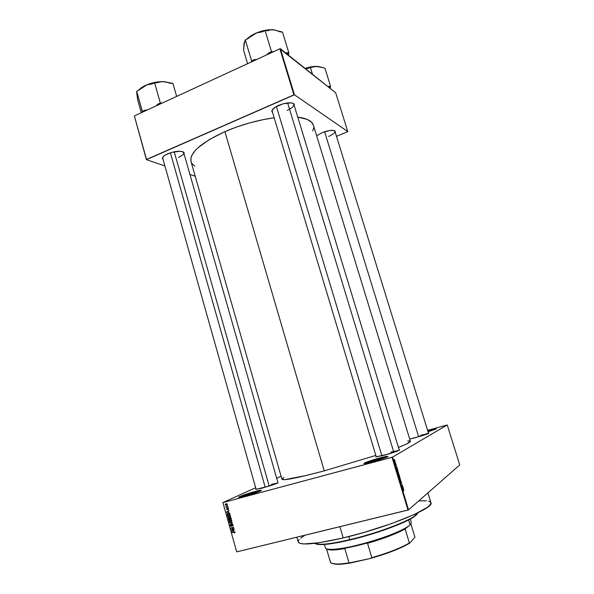 <?xml version="1.0" encoding="UTF-8"?>
<svg xmlns="http://www.w3.org/2000/svg" width="594" height="594" viewBox="0 0 594 594"><rect width="100%" height="100%" fill="white"/><g stroke="black" fill="none" stroke-linecap="round" stroke-linejoin="round"><path stroke-width="0.89" d="M260.989 490.741L254.893 492.04L254.945 491.535C260.543 490.065 262.548 489.812 260.959 490.763C257.67 492.255 252.435 494.008 245.24 496.012L239.323 497.319L238.699 497.178L240.986 496.027L258.524 490.637L261.301 490.562L256.155 492.656L239.501 497.304C235.387 497.869 246.22 493.837 254.945 491.535L254.893 492.04L260.989 490.741M387.503 456.89L379.38 458.575L379.366 458.056C386.546 456.192 389.196 455.836 387.333 456.979L366.676 463.275L364.011 463.535L365.399 462.592L374.74 459.377L385.194 456.652L388.001 456.333L386.791 457.231L374.925 461.211L364.939 463.55C360.684 464.092 370.188 460.491 379.366 458.056L379.38 458.575L387.503 456.89M435.61 429.217L428.771 430.799L428.742 430.405C434.541 428.846 436.924 428.408 435.899 429.083L428.051 431.779L436.278 428.816L428.742 430.405L428.771 430.799L435.61 429.217M335.298 131.319L335.276 132.417L335.328 131.378L334.058 130.532L329.789 130.487L322.148 132.625C328.95 130.123 333.331 129.685 335.298 131.319L334.348 130.628L334.927 131.289C335.046 132.826 332.952 134.541 328.638 136.427M178.49 157.403C182.425 155.606 184.133 153.95 183.613 152.42L182.945 151.76L183.709 152.673C183.91 154.158 182.172 155.739 178.49 157.403M167.76 153.779C175.883 150.824 181.333 150.46 184.103 152.68L184.081 153.972L183.695 152.198L180.012 151.225L171.837 152.339L166.008 154.626L163.432 156.43L162.392 158.123L163.083 159.496L162.377 158.375C162.444 156.913 164.241 155.376 167.76 153.779M287.184 110.358C292.159 108.056 294.342 105.932 293.733 103.98L292.901 103.215L293.852 104.269C294.067 106.192 291.847 108.219 287.184 110.358M278.69 105.331C286.553 102.376 291.736 102.005 294.245 104.232L294.282 105.687L294.23 104.202L293.607 103.571L291.157 102.836L283.071 103.787L275.007 107.306L271.985 110.365L271.814 111.256L272.587 112.526L271.814 111.286C271.918 109.385 274.205 107.403 278.69 105.331M399.086 450.349L390.897 452.086L399.086 450.349M399.168 449.792L398.982 450.401L384.489 455.175L375.876 456.92L389.189 453.838L397.215 451.158L399.272 450.245L399.643 449.962L399.168 449.792M277.881 482.469L277.762 482.989L262.377 488.105L255.695 489.359L268.993 486.174L276.351 483.613L278.096 482.796L277.881 482.469M428.244 433.561L420.871 435.231L428.244 433.561M428.452 433.078L416.015 437.518L409.704 439.055L422.119 435.729L427.977 433.679L428.875 433.167L428.452 433.078M428.987 431.496L428.771 430.799L428.987 431.496M379.737 459.763L379.38 458.575L379.737 459.763M255.16 492.998L254.893 492.04L255.16 492.998M421.124 436.041L420.871 435.231L421.124 436.041M271.51 484.348L271.777 485.268L271.51 484.348L277.74 482.996M296.829 537.206L298.195 541.973C300.334 545.619 315.34 544.275 343.213 537.934L339.924 526.685L343.213 537.934C386.857 527.747 435.254 507.729 430.932 502.658L430.502 504.44L427.554 507.239L413.877 514.708L391.424 523.641L363.988 532.439L343.213 537.934L319.416 542.708L303.705 543.948L299.614 543.235L298.143 541.706M283.977 477.509L281.942 479.18L284.652 479.67L306.608 475.4L324.235 470.871L375.839 455.427L324.235 470.871L224.888 131.623C241.016 124.733 257.44 120.122 274.168 117.79L262.793 119.713L249.866 122.832L237.028 126.864L224.888 131.623C200.824 142.805 189.523 152.755 190.978 161.479L281.957 479.291C283.442 480.739 297.542 477.932 324.235 470.871L224.888 131.623L209.207 139.612L197.861 147.854L195.211 150.52L191.751 155.546L190.941 157.863L191.001 161.568M222.876 502.583L255.665 487.748L222.876 502.583L236.709 551.878L408.004 510.068L391.995 457.306L223.069 502.569L392.56 457.113L447.237 424.962L459.749 464.924L408.568 509.86L392.56 457.113L447.237 424.962L427.606 430.338L447.237 424.962L459.749 464.924L408.568 509.86L392.56 457.113L391.995 457.306L408.004 510.068L408.568 509.86L236.709 551.878L222.876 502.583M276.67 478.244L281.088 476.254L276.67 478.244M394.795 460.216L394.394 459.563L394.067 459.875L394.572 461.256L394.869 460.528L394.223 459.585L394.513 461.234L394.795 460.216M394.743 462.384L395.003 463.327L395.611 462.949L394.743 462.384L395.003 463.327L395.611 462.949L394.743 462.384M395.686 464.879L395.975 465.956L395.908 464.701L396.265 465.822L396.265 465.05L395.797 464.411L395.849 465.644L395.582 464.59L395.901 465.941L395.931 464.671L396.265 465.822L396.243 464.976L395.827 464.382L395.894 465.659L395.686 464.879M397.015 470.849L397.267 471.688L398.099 471.139L397.23 469.364L396.851 469.973L397.267 471.688L398.099 471.139L397.379 469.423L397.015 470.849M398.477 475.66L398.76 476.588L399.584 476.024L398.893 474.346L398.351 474.903L398.76 476.588L399.584 476.024L398.938 474.368L398.477 475.66M400.757 479.878L399.651 479.521L400.705 480.108L400.289 481.645L400.846 480.167L399.651 479.521L400.705 480.108L400.289 481.645L400.757 479.878M402.687 486.241L402.034 486.731L402.205 484.667L401.396 485.268L402.138 485.083L401.967 487.147L402.687 486.241L402.034 486.731L402.205 484.667L401.396 485.268L402.138 485.083L401.967 487.147L402.687 486.241M403.371 489.553L402.91 490.28L403.608 489.82L403.794 490.867L403.578 489.523L402.91 490.28L403.608 489.82L403.794 490.867L403.371 489.553M403.445 488.743L402.881 486.88L402.457 488.765L403.541 489.055L402.895 488.884L403.445 488.743L402.881 486.88L402.457 488.765L403.445 488.743M400.638 481.845L401.106 483.635L401.047 481.816L401.514 483.449L401.551 482.476L400.943 481.534L400.965 483.293L400.638 481.845L401.024 483.613L401.061 481.801L401.514 483.449L401.492 482.261L400.972 481.504L400.995 483.308L400.638 481.845M400.2 478.534L399.339 476.707L399.368 478.556L399.851 479.083L400.2 478.534L399.302 476.73L399.227 478.177L399.71 479.031L400.2 478.534M398.715 473.641L397.854 471.814L397.876 473.648L398.366 474.175L398.715 473.641L397.817 471.836L397.735 473.269L398.225 474.131L398.715 473.641M397.349 468.659L396.785 466.81L396.243 468.295L397.438 468.97L396.874 468.785L397.349 468.659L396.785 466.81L396.243 468.295L397.349 468.659M395.782 463.506L395.752 463.877L395.782 463.506M395.166 461.471L395.136 461.842L395.166 461.471M227.205 505.561L227.673 505.739L227.205 505.561M226.886 506.845L227.977 506.853L226.017 507.38L225.817 506.548L226.886 506.845L225.839 506.482L226.017 507.38L227.977 506.853L226.886 506.845M227.74 507.476L228.2 507.655L227.74 507.476M227.725 508.249L227.643 509.207L226.789 509.221L226.893 508.509L226.507 509.31L227.435 509.697L228.252 508.323L227.851 508.516L228.519 508.687L228.193 509.563L228.542 508.754L227.977 508.226L228.378 509.437L227.977 508.509L227.361 509.749L226.492 509.244L226.893 508.509L227.175 509.504L227.732 508.308M228.593 512.199L226.529 512.087L228.987 510.484L228.326 511.234L228.593 512.199L228.326 511.234L228.987 510.484L226.529 512.087L228.593 512.199M230.561 516.023L229.626 517.426L228.393 517.441L227.777 516.75L228.244 515.592L229.923 515.332L230.561 516.023L229.923 515.332L227.903 515.934L227.777 516.75L229.507 517.456L230.442 516.825L230.561 516.023M231.831 520.626L231.63 521.539L230.776 522.059L229.67 522.037L229.032 521.272L229.514 520.181L231.2 519.928L231.831 520.626L231.2 519.928L229.173 520.537L229.054 521.346L230.776 522.059L231.63 521.539L231.831 520.626M235.076 532.328L234.4 533.145L234.563 532.165L232.143 532.387L234.771 531.92L235.076 532.328L233.991 531.92L232.143 532.387L234.467 532.142L234.4 533.145L235.076 532.328M233.828 531.088L231.749 530.954L234.222 529.373L233.553 530.115L233.828 531.088L233.553 530.115L234.222 529.373L231.749 530.954L233.828 531.088M231.875 529.321L234.051 528.764L231.415 529.744L233.182 527.702L230.925 527.977L233.642 527.286L231.875 529.321L233.642 527.286L230.925 527.977L233.182 527.702L231.415 529.744L234.051 528.764L231.875 529.321M232.024 524.354L232.907 524.688L232.974 525.787L232.395 526.187L232.759 525.222L232.106 524.628L231.497 526.277L230.591 526.277L230.346 525.103L230.858 524.74L230.628 525.801L231.252 526.091L232.024 524.354L231.43 525.95L230.598 525.697L230.858 524.74L230.279 525.787L231.244 526.395L232.106 524.628L232.729 525.081L232.395 526.187L232.967 525.787L233.056 525.022L232.024 524.354M229.44 522.601L232.469 523.054L229.989 524.584L232.12 523.017L229.44 522.601L232.12 523.017L229.989 524.584L232.395 522.779L229.44 522.601M230.116 517.641L230.962 517.871L231.385 519.156L228.675 519.854L228.46 518.376L230.116 517.641L228.482 518.347L228.675 519.854L231.385 519.156L231.148 518.287L230.116 517.641M228.222 513.038L229.544 513.164L230.116 514.56L227.405 515.265L227.16 513.817L228.222 513.038L227.25 513.639L227.405 515.265L230.116 514.56L229.885 513.736L228.222 513.038M226.047 503.779L227.227 504.091L226.99 505.108L225.341 505.004L225.334 504.254L226.047 503.779L225.267 504.818L226.5 505.323L227.198 504.9L227.302 504.276L226.047 503.779M335.669 92.753L347.78 131.586L294.453 94.78L280.398 48.745L335.669 92.753L279.856 48.79L134.37 115.919L146.532 159.444L293.911 94.84L279.856 48.79L280.398 48.745L294.453 94.78L347.78 131.586L336.494 136.36L347.78 131.586L335.669 92.753M195.203 176.24L189.932 174.45L195.203 176.24M164.902 165.949L146.406 159.667L134.37 115.919L279.856 48.79L293.911 94.84L294.453 94.78L146.406 159.667L134.37 115.919L146.406 159.667L164.902 165.949M322.148 132.625L316.669 135.877L322.148 132.625M191.142 161.999L192.137 163.781L194.721 166.112M312.763 131.051L313.647 127.836M313.402 125.215L311.546 122.186L307.157 119.372L297.772 117.122C306.89 118.303 312.095 120.998 313.402 125.215L410.38 441.253L406.541 443.978L398.448 447.416C406.667 444.178 410.64 442.122 410.38 441.253M376.299 456.957L272.156 111.093L272.364 109.704L271.814 111.286M256.155 489.478L162.711 158.175L162.897 157.024L162.377 158.375M427.71 430.687L428.742 430.405L427.71 430.687M407.714 440.874L409.682 440.897M418.807 500.876L426.581 500.794M428.586 501.121L430.813 502.383M298.374 540.666L299.235 539.463M300.69 538.105L304.93 535.224M239.449 497.304C242.129 495.931 247.275 494.171 254.893 492.04C247.275 494.171 242.129 495.931 239.449 497.304M364.716 463.572C366.944 462.34 371.837 460.677 379.38 458.575C371.837 460.677 366.944 462.34 364.716 463.572M427.829 431.066L428.771 430.799L427.829 431.066M234.667 531.882L234.088 532.194L234.667 531.882M234.548 531.86L232.224 532.669L234.548 531.86M232.299 530.999L231.831 531.251L232.299 530.999M232.566 530.724L234.236 529.44L232.566 530.724M233.479 531.073L232.068 531.014L233.561 530.13L233.776 530.91L233.264 530.286L232.068 531.014L233.479 531.073M234.073 528.853L231.415 529.744L234.073 528.853M232.113 529.098L233.709 527.524L232.113 529.098M233.687 527.435L233.182 527.702L233.687 527.435M233.665 527.368L231.007 528.259L233.665 527.368M232.826 525.957L232.395 526.187L232.826 525.957M232.566 524.391L232.106 524.628L232.566 524.391M231.393 526.002L231.771 525.801M231.935 524.71L231.497 524.94L231.935 524.71M230.739 524.123L232.425 522.883L230.739 524.123M232.417 522.876L231.719 523.24L232.417 522.861M232.128 522.765L231.66 523.01L232.128 522.765M230.019 522.638L229.522 522.898L230.019 522.638M231.482 521.695L230.776 522.059L231.482 521.695M231.504 521.673L230.828 521.74L231.504 521.673M229.351 521.19L230.888 519.847L230.212 520.188L231.816 520.559L230.702 521.777L229.366 521.257L229.945 521.814L231.044 521.651L231.549 520.908L231.14 520.233L229.908 520.292L229.351 521.205M229.848 520.322L230.145 519.906L229.848 520.322M231.341 518.978L228.675 519.854L231.341 518.978M230.323 517.812L229.559 518.198L230.323 517.812M229.73 519.282L228.92 519.498L228.772 518.48L229.841 518.287L229.73 519.282L229.388 518.369L228.846 518.391L228.92 519.498L229.73 519.282M230.992 518.956L230.041 519.201L229.9 518.116L230.695 517.671L230.197 517.923L231.007 517.938L231.289 518.807L230.472 517.909L229.863 518.532L230.041 519.201L230.992 518.956M230.175 517.122L229.507 517.456L230.175 517.122M230.212 517.092L229.529 517.151L230.212 517.092M228.081 516.602L229.626 515.25L228.942 515.592L230.539 515.963L229.433 517.174L228.096 516.661L228.668 517.218L229.767 517.055L230.272 516.312L229.863 515.637L228.497 515.778L228.081 516.609M228.586 515.726L228.898 515.302L228.586 515.726M230.071 514.389L227.405 515.265L230.071 514.389M227.502 513.84L229.017 512.971L228.296 513.32L229.381 513.067L228.994 513.261L229.878 513.713L229.722 514.359L227.643 514.901L227.45 513.996L227.643 514.901L230.019 514.211L228.905 513.246L227.495 513.847M227.138 512.125L226.611 512.384L227.302 511.716L226.529 512.087L229.017 510.595L227.302 511.716L228.334 511.263L228.252 512.184L227.391 512.132L228.549 512.043L228.037 511.412L227.116 512.125M228.066 509.296L228.579 509.058M227.198 509.489L227.643 509.273M227.94 506.712L226.017 507.38L227.94 506.712M227.034 505.078L226.5 505.323L227.034 505.078M227.116 505.004L226.581 504.997L227.116 505.004M225.534 504.692L226.797 503.749L226.143 504.054L227.287 504.224L226.418 505.049L225.549 504.752L226.767 504.907L226.752 504.054L225.534 504.685M403.489 489.835L402.836 490.013M402.598 488.803L403.126 488.669L402.598 488.803M402.999 488.639L402.405 488.61L402.554 487.86L402.999 488.639L402.487 488.773L402.999 488.639L402.487 488.52L402.747 487.808L402.999 488.639M401.878 486.768L402.777 486.538L401.878 486.768M401.485 485.565L402.138 485.083L401.485 485.565M401.492 485.194L402.301 484.986L401.492 485.194M399.146 476.967L399.688 476.826L399.146 476.967M399.962 477.613L399.673 478.742L399.094 477.331L399.621 477.027L399.977 477.658L399.732 478.764L399.227 477.361L399.576 477.004L399.962 477.606M398.656 476.262L399.584 476.024L398.656 476.262M399.012 476.054L398.656 476.254L398.351 475.037L399.012 476.054M399.398 475.794L398.997 476.017L398.685 474.71L399.398 475.794M397.653 472.074L398.203 471.933L397.653 472.074M398.477 472.727L398.188 473.841L397.601 472.43L398.129 472.133L398.492 472.765L398.24 473.864L397.765 472.341L398.477 472.713M397.178 471.376L398.099 471.139L397.178 471.376M397.913 470.901L397.171 471.354L396.866 469.795L397.423 469.713L397.913 470.901L397.275 471.324L397.163 469.713L397.913 470.901M396.569 468.681L397.022 468.562L396.569 468.681M396.896 468.525L396.295 468.48L396.436 467.753L396.896 468.525L396.45 468.644L396.896 468.525L396.369 468.369L396.644 467.701L396.896 468.525M394.943 463.127L395.611 462.949L394.943 463.127M394.639 460.937L394.067 459.942L394.706 460.261L394.52 460.959L394.201 460.06L394.602 460.016L394.639 460.937M349.725 539.679L349.977 539.998C375.215 534.103 405.205 523.128 414.07 516.773L417.567 513.365L416.253 515.065L412.808 517.589L404.039 522.171L386.776 529.091L371.22 534.229L349.977 539.998L335.773 542.961L321.703 544.594L317.374 544.371L315.221 543.644L320.129 544.601C326.544 544.683 336.494 543.146 349.977 539.998L349.725 539.679C381.14 532.38 417.07 517.961 417.849 512.83L414.315 516.283C405.398 522.675 375.163 533.731 349.725 539.679L348.804 536.553L349.725 539.679C336.13 542.857 326.106 544.401 319.654 544.327L314.694 543.347C318.384 545.396 330.056 544.171 349.725 539.679M265.228 487.31L170.396 152.777L265.228 487.31M174.205 151.774L269.193 486.107M418.659 436.776L324.599 131.72M276.396 106.467L381.912 455.85L276.396 106.467M287.63 102.888L393.844 452.368M326.552 548.849L330.39 562.095C331.333 564.359 337.541 564.619 349.012 562.867L344.839 548.611L343.362 548.507L368.792 542.552L367.538 543.295L371.799 557.684L370.359 558.464L350.668 562.941L349.012 562.867L344.839 548.611C334.608 550.326 328.579 550.43 326.767 548.93L331.14 549.97C334.392 550.074 338.966 549.621 344.839 548.611L343.362 548.507C350.92 547.237 359.4 545.247 368.792 542.552L367.538 543.295C384.028 538.498 396.554 533.709 405.123 528.935L408.234 526.306C397 535.075 344.55 550.608 330.19 549.42C327.272 549.316 325.668 548.774 325.393 547.809M324.428 544.46L325.408 547.839C326.136 550.957 342.768 549.264 363.825 543.555C384.86 537.882 405.338 529.499 410.068 524.844L408.59 519.965L410.068 524.844L411.3 522.393L410.291 519.059M410.068 524.844L405.123 528.935C396.554 533.709 384.028 538.498 367.538 543.295L371.799 557.684C388.328 552.88 400.846 547.98 409.363 542.975L405.123 528.935L409.363 542.975C400.846 547.98 388.328 552.88 371.799 557.684L370.359 558.464L345.834 563.676L337.927 564.3L331.601 563.253L336.041 564.263C339.553 564.434 344.431 563.996 350.668 562.941L349.012 562.867C343.325 563.78 338.847 564.152 335.573 563.988C331.623 563.751 329.908 562.808 330.427 561.152M414.931 537.206L410.907 523.93L414.931 537.206L409.875 542.983L402.955 546.755L393.532 550.816L370.359 558.464C388.038 553.422 401.21 548.269 409.875 542.983L414.931 537.206L410.914 523.923M176.648 96.406L172.921 83.398L176.648 96.406M162.288 103.037L160.335 103L154.589 82.781L157.031 82.863L160.061 81.883L163.402 81.608L172.921 83.398L170.537 83.316L165.162 81.772L158.984 81.764L151.864 83.093L145.181 85.543L148.663 84.341L152.22 83.903L154.589 82.781L160.335 103L157.952 104.106L155.94 105.962L157.952 104.106L161.954 103.185L157.952 104.106L160.335 103L162.288 103.037M147.126 110.031L144.676 110.239L142.322 111.323L136.687 91.238L139.018 90.14L145.181 85.543L141.506 87.6L138.12 90.563L146.911 84.838L152.22 83.903L154.589 82.781L157.031 82.863L160.061 81.883L163.402 81.608C157.262 81.519 151.188 82.826 145.181 85.543L139.018 90.14L136.687 91.238L142.419 112.207L142.322 111.323L144.676 110.239L142.746 112.051L144.676 110.239L147.126 110.031M136.806 93.139L137.66 99.903L141.261 112.734L137.66 99.903L136.687 91.238L137.028 95.107M170.099 83.049L163.402 81.608L170.099 83.049M136.768 93.414L136.768 94.156M328.72 86.345L328.044 86.679L328.72 86.345L329.559 86.865L328.72 86.345L330.606 86.412L324.918 68.154L330.606 86.412L328.72 86.345M329.21 87.608L329.559 86.865L329.21 87.608M330.078 88.306L330.606 86.412L330.153 87.489L329.559 86.865L330.078 88.306M321.347 67.337L315.911 66.417L305.42 68.666L308.011 68.407L310.35 67.36L312.496 74.302L310.35 67.36L317.27 66.402L324.918 68.154L318.674 66.573L315.525 66.38L305.086 68.399C309.645 66.907 313.706 66.246 317.27 66.402L321.28 67.3M288.446 55.153L288.847 52.836L282.492 32.091L288.847 52.836L285.788 53.037L286.598 52.68L288.476 54.18L286.598 52.68L288.847 52.836L288.446 55.153M273.359 51.789L271.503 51.663L265.095 30.561L267.411 30.769L270.24 29.915L273.396 29.789L282.492 32.091L280.234 31.89L275.067 30.042L269.097 29.789L261.85 31.074L254.685 33.709L258.538 32.366L262.466 31.801L265.095 30.561L271.503 51.663L268.859 52.881L266.647 54.886L268.859 52.881L272.988 51.96L268.859 52.881L271.503 51.663L273.359 51.789M256.898 59.385L254.187 59.66L251.589 60.863L245.3 39.917L247.884 38.699L251.106 35.87L254.685 33.709L250.527 36.011L246.369 39.412L256.601 32.93L262.466 31.801L265.095 30.561L267.411 30.769L270.24 29.915L273.396 29.789C267.523 29.418 261.286 30.725 254.685 33.709L251.106 35.87L247.884 38.699L245.3 39.917L251.589 60.863L251.388 61.925L251.589 60.863L254.187 59.66L251.745 61.761L254.187 59.66L256.898 59.385M244.327 42.434L243.599 50.297L247.601 63.669L243.599 50.297L243.978 43.644L245.3 39.917L243.948 44.788M277.94 30.895L273.396 29.789L277.94 30.895M244.728 41.61L244.995 41.164M183.613 152.42L184.103 152.68M293.733 103.98L294.245 104.232M272.074 110.826L271.955 110.439L272.074 110.826M427.925 492.864L430.932 502.658M234.727 532.632L235.098 532.424M232.662 525.645L233.093 525.423M230.353 525.081L230.888 524.806M231.601 524.636L232.202 524.324M229.173 520.537L229.945 520.144M231.415 521.324L231.853 521.101M228.482 518.347L229.136 518.02M229.648 517.953L230.331 517.604M227.903 515.934L228.675 515.555M230.138 516.728L230.576 516.513M227.25 513.639L228.022 513.261M227.242 509.444L227.643 509.251M227.376 508.471L227.903 508.226M225.371 504.195L226.151 503.838M226.953 504.729L227.331 504.558M399.584 476.737L399.205 476.834M398.099 471.844L397.713 471.94M397.379 469.423L396.963 469.527M414.315 516.283L414.07 516.773M319.654 544.327L320.129 544.601M277.992 482.863L183.546 152.086M428.556 433.405L334.919 131.274M293.644 103.594L293.77 104.002M293.844 104.247L399.302 450.23M331.14 549.97L330.19 549.42M408.234 526.306L407.989 526.796M335.573 563.988L336.041 564.263"/></g></svg>
